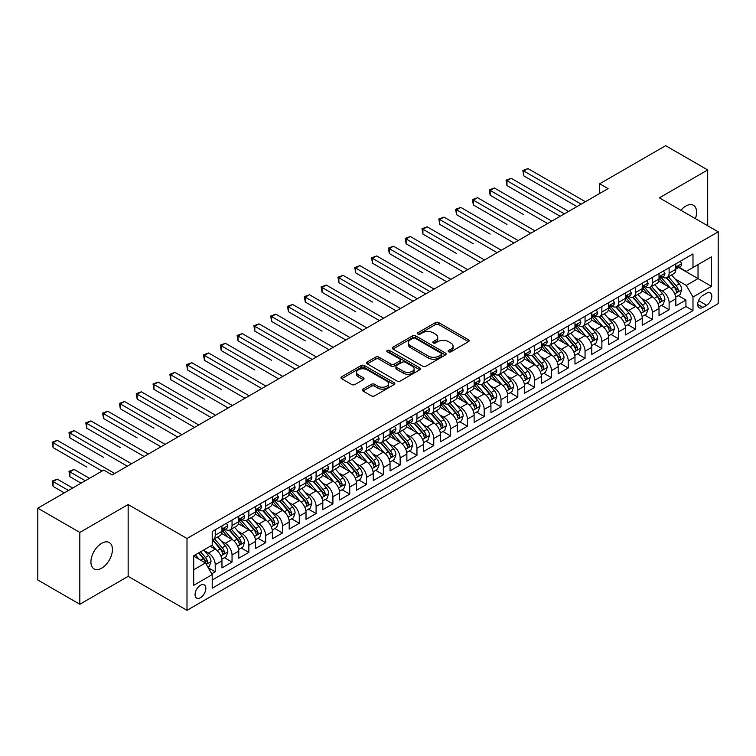 <?xml version="1.0" encoding="UTF-8"?>
<svg xmlns="http://www.w3.org/2000/svg" width="756" height="756" viewBox="0 0 756 756"><rect width="100%" height="100%" fill="white"/><g stroke="black" fill="none" stroke-linecap="round" stroke-linejoin="round"><path stroke-width="1.13" d="M448.61 351.795A1.635 0.945 0 0 0 450.916 351.795L468.455 341.674A2.334 1.351 0 0 0 469.136 340.72A2.334 1.351 0 0 0 468.455 339.775L438.754 322.623A2.334 1.351 0 0 0 435.447 322.623L417.917 332.744A1.635 0.945 0 0 0 417.435 333.415A1.635 0.945 0 0 0 417.917 334.076A1.635 0.945 0 0 0 420.232 334.076L422.5 332.772A7.465 4.309 0 0 1 433.056 332.772L435.532 334.199A7.465 4.309 0 0 1 437.724 337.252A7.465 4.309 0 0 1 435.532 340.295L433.264 341.608A1.635 0.945 0 0 0 432.782 342.27A1.635 0.945 0 0 0 433.264 342.94A1.635 0.945 0 0 0 435.569 342.94L437.847 341.627A7.465 4.309 0 0 1 448.402 341.627L450.878 343.054A7.465 4.309 0 0 1 453.061 346.106A7.465 4.309 0 0 1 450.878 349.159L448.61 350.463A1.635 0.945 0 0 0 448.128 351.134A1.635 0.945 0 0 0 448.61 351.795L448.61 350.463M101.682 568.153A15.215 8.789 120 0 0 111.623 554.743A15.215 8.789 120 0 0 109.289 542.553A15.215 8.789 120 0 0 101.682 543.309A15.215 8.789 120 0 0 91.741 556.718A15.215 8.789 120 0 0 94.075 568.909A15.215 8.789 120 0 0 101.682 568.153M695.397 218.645A15.215 8.789 120 0 0 693.45 205.292A15.215 8.789 120 0 0 685.843 206.048A15.215 8.789 120 0 0 680.901 210.281M200.444 597.703A7.607 4.394 120 0 0 205.415 591.003A7.607 4.394 120 0 0 204.243 584.908A7.607 4.394 120 0 0 200.444 585.286A7.607 4.394 120 0 0 195.473 591.986A7.607 4.394 120 0 0 196.636 598.081A7.607 4.394 120 0 0 200.444 597.703M363.012 389.123A2.334 1.351 0 0 0 362.332 390.068A2.334 1.351 0 0 0 363.012 391.022L371.347 395.832A2.334 1.351 0 0 0 374.645 395.832L394.112 384.596A2.334 1.351 0 0 0 394.802 383.642A2.334 1.351 0 0 0 394.112 382.687L364.411 365.545A2.334 1.351 0 0 0 361.113 365.545L341.646 376.781A2.334 1.351 0 0 0 340.965 377.735A2.334 1.351 0 0 0 341.646 378.69L351.71 384.502A2.334 1.351 0 0 0 355.008 384.502L363.343 379.692A2.334 1.351 0 0 0 364.023 378.737A2.334 1.351 0 0 0 363.343 377.783L358.353 374.9A6.246 3.6 0 0 1 356.52 372.349A6.246 3.6 0 0 1 360.376 369.022A6.246 3.6 0 0 1 367.18 369.807L386.732 381.09A6.246 3.6 0 0 1 388.556 383.642A6.246 3.6 0 0 1 384.709 386.968A6.246 3.6 0 0 1 377.905 386.193L374.645 384.313A2.334 1.351 0 0 0 371.347 384.313L363.012 389.123L363.012 391.022L371.347 386.25L371.347 384.313M128.151 504.535L79.824 532.432L37.8 508.174L37.8 579.994L79.824 604.261L128.151 576.355L186.997 610.319L186.997 538.499L128.151 504.535L128.151 576.355M707.692 225.742L707.692 169.939L659.364 197.845L718.2 231.809L186.997 538.499M707.692 169.939L665.667 145.681L599.688 183.774L599.688 193.479M37.8 508.174L103.78 470.081L112.19 474.929L608.089 188.622L599.688 183.774M422.661 366.206A2.334 1.351 0 0 0 425.959 366.206L445.435 354.97A2.334 1.351 0 0 0 446.116 354.016A2.334 1.351 0 0 0 445.435 353.061L415.734 335.91A2.334 1.351 0 0 0 412.436 335.91L392.959 347.155A2.334 1.351 0 0 0 392.279 348.11A2.334 1.351 0 0 0 392.959 349.064L422.661 366.206M387.922 352.154A1.635 0.945 0 0 1 389.576 352.381L389.576 350.444L419.778 367.879A2.334 1.351 0 0 1 420.459 368.824A2.334 1.351 0 0 1 419.778 369.779L400.302 381.024A2.334 1.351 0 0 1 397.004 381.024L367.303 363.872L375.637 359.1L375.637 357.153L367.303 361.973A2.334 1.351 0 0 0 366.622 362.918A2.334 1.351 0 0 0 367.303 363.872L367.303 361.973M375.637 359.1A2.334 1.351 0 0 1 378.936 359.1L378.936 357.153A2.334 1.351 0 0 0 375.637 357.153M378.936 357.153L390.984 364.108A2.334 1.351 0 0 0 394.282 364.108L399.811 360.924A2.334 1.351 0 0 0 400.491 359.969A2.334 1.351 0 0 0 399.811 359.015L387.27 351.776A1.635 0.945 0 0 1 386.788 351.105A1.635 0.945 0 0 1 387.8 350.236A1.635 0.945 0 0 1 389.576 350.444M211.746 573.804L215.233 571.791L208.259 567.765M204.29 550.623L208.505 553.061A9.507 5.49 60 0 1 215.233 564.704L221.962 560.829L221.962 567.907L232.045 562.086L224.4 557.673M221.102 540.918L225.316 543.356A9.507 5.49 60 0 1 232.045 554.998L238.764 551.124L238.764 558.202L248.856 552.381L241.202 547.968M237.913 531.213L242.128 533.651A9.507 5.49 60 0 1 248.856 545.293L255.575 541.419L255.575 548.497L265.668 542.676L258.013 538.263M254.715 521.508L258.939 523.946A9.507 5.49 60 0 1 265.668 535.588L272.387 531.714L272.387 538.792L282.479 532.971L274.825 528.557M271.527 511.803L275.751 514.241A9.507 5.49 60 0 1 282.479 525.883L289.198 521.999L289.198 529.087L299.281 523.265L291.636 518.852M288.338 502.097L292.563 504.535A9.507 5.49 60 0 1 299.281 516.178L306.01 512.294L306.01 519.381L316.093 513.56L308.448 509.147M305.15 492.392L309.374 494.83A9.507 5.49 60 0 1 316.093 506.473L322.821 502.589L322.821 509.676L332.905 503.855L325.26 499.442M321.962 482.687L326.186 485.125A9.507 5.49 60 0 1 332.905 496.768L339.633 492.884L339.633 499.971L349.716 494.15L342.071 489.737M338.773 472.982L342.988 475.42A9.507 5.49 60 0 1 349.716 487.062L356.445 483.178L356.445 490.266L366.528 484.445L358.883 480.032M355.585 463.277L359.799 465.715A9.507 5.49 60 0 1 366.528 477.357L373.247 473.473L373.247 480.561L383.339 474.74L375.685 470.326M372.396 453.572L376.611 456.01A9.507 5.49 60 0 1 383.339 467.652L390.058 463.768L390.058 470.856L400.151 465.034L392.496 460.621M389.198 443.866L393.422 446.305A9.507 5.49 60 0 1 400.151 457.947L406.87 454.063L406.87 461.151L416.962 455.329L409.308 450.916M406.01 434.161L410.234 436.599A9.507 5.49 60 0 1 416.962 448.242L423.681 444.358L423.681 451.445L433.764 445.624L426.119 441.211M422.821 424.456L427.045 426.894A9.507 5.49 60 0 1 433.764 438.537L440.493 434.653L440.493 441.74L450.576 435.919L442.931 431.506M439.633 414.751L443.857 417.189A9.507 5.49 60 0 1 450.576 428.832L457.304 424.948L457.304 432.035L467.388 426.214L459.742 421.791M456.444 405.046L460.669 407.484A9.507 5.49 60 0 1 467.388 419.126L474.116 415.242L474.116 422.33L484.199 416.509L476.554 412.086M473.256 395.341L477.471 397.779A9.507 5.49 60 0 1 484.199 409.421L490.927 405.537L490.927 412.625L501.011 406.804L493.366 402.381M490.068 385.636L494.282 388.074A9.507 5.49 60 0 1 501.011 399.716L507.73 395.832L507.73 402.92L517.822 397.098L510.168 392.676M506.879 375.93L511.094 378.369A9.507 5.49 60 0 1 517.822 390.011L524.541 386.127L524.541 393.214L534.634 387.393L526.979 382.971M523.681 366.225L527.905 368.654A9.507 5.49 60 0 1 534.634 380.306L541.353 376.422L541.353 383.509L551.445 377.688L543.791 373.266M540.493 356.52L544.717 358.949A9.507 5.49 60 0 1 551.445 370.601L558.164 366.717L558.164 373.804L568.247 367.983L560.602 363.56M557.304 346.815L561.528 349.244A9.507 5.49 60 0 1 568.247 360.895L574.976 357.012L574.976 364.099L585.059 358.278L577.414 353.855M574.116 337.11L578.34 339.538A9.507 5.49 60 0 1 585.059 351.19L591.787 347.306L591.787 354.394L601.87 348.573L594.225 344.15M590.927 327.405L595.152 329.833A9.507 5.49 60 0 1 601.87 341.485L608.599 337.601L608.599 344.689L618.682 338.868L611.037 334.445M607.739 317.7L611.963 320.128A9.507 5.49 60 0 1 618.682 331.78L625.41 327.896L625.41 334.984L635.494 329.162L627.849 324.74M624.55 307.985L628.765 310.423A9.507 5.49 60 0 1 635.494 322.075L642.213 318.191L642.213 325.278L652.305 319.457L644.651 315.035M641.362 298.28L645.577 300.718A9.507 5.49 60 0 1 652.305 312.37L659.024 308.486L659.024 315.573L669.117 309.743L669.117 302.665A9.507 5.49 -120 0 0 662.388 291.013L658.174 288.575M661.462 305.329L669.117 309.743M221.962 560.829A9.507 5.49 -120 0 0 215.233 549.177L210.187 546.267M238.764 551.124A9.507 5.49 -120 0 0 232.045 539.472L221.65 533.471M255.575 541.419A9.507 5.49 -120 0 0 248.856 529.767L238.461 523.766M272.387 531.714A9.507 5.49 -120 0 0 265.668 520.062L255.273 514.061M289.198 521.999A9.507 5.49 -120 0 0 282.479 510.357L272.075 504.356M306.01 512.294A9.507 5.49 -120 0 0 299.281 500.652L288.886 494.651M322.821 502.589A9.507 5.49 -120 0 0 316.093 490.946L305.698 484.946M339.633 492.884A9.507 5.49 -120 0 0 332.905 481.241L322.51 475.24M356.445 483.178A9.507 5.49 -120 0 0 349.716 471.536L339.321 465.535M373.247 473.473A9.507 5.49 -120 0 0 366.528 461.831L356.133 455.83M390.058 463.768A9.507 5.49 -120 0 0 383.339 452.126L372.944 446.125M406.87 454.063A9.507 5.49 -120 0 0 400.151 442.421L389.756 436.42M423.681 444.358A9.507 5.49 -120 0 0 416.962 432.715L406.558 426.715M440.493 434.653A9.507 5.49 -120 0 0 433.764 423.01L423.369 417.01M457.304 424.948A9.507 5.49 -120 0 0 450.576 413.305L440.181 407.304M474.116 415.242A9.507 5.49 -120 0 0 467.388 403.6L456.993 397.599M490.927 405.537A9.507 5.49 -120 0 0 484.199 393.895L473.804 387.894M507.73 395.832A9.507 5.49 -120 0 0 501.011 384.19L490.616 378.189M524.541 386.127A9.507 5.49 -120 0 0 517.822 374.485L507.427 368.484M541.353 376.422A9.507 5.49 -120 0 0 534.634 364.779L524.239 358.779M558.164 366.717A9.507 5.49 -120 0 0 551.445 355.074L541.041 349.074M574.976 357.012A9.507 5.49 -120 0 0 568.247 345.369L557.852 339.359M591.787 347.306A9.507 5.49 -120 0 0 585.059 335.664L574.664 329.654M608.599 337.601A9.507 5.49 -120 0 0 601.87 325.959L591.475 319.949M625.41 327.896A9.507 5.49 -120 0 0 618.682 316.254L608.287 310.243M642.213 318.191A9.507 5.49 -120 0 0 635.494 306.549L625.099 300.538M659.024 308.486A9.507 5.49 -120 0 0 652.305 296.843L641.91 290.833M706.605 293.252L702.9 295.379A7.371 4.252 120 0 0 698.09 301.88A7.371 4.252 120 0 0 699.215 307.786A7.371 4.252 120 0 0 702.9 307.418L706.605 305.282A7.371 4.252 120 0 0 711.415 298.79A7.371 4.252 120 0 0 710.29 292.884A7.371 4.252 120 0 0 706.605 293.252M186.997 610.319L718.2 303.628L718.2 231.809M193.716 569.75L205.481 562.965L212.209 574.607L212.209 588.196L692.987 310.621L692.987 297.032L686.259 285.39L674.976 278.87M212.209 574.607L193.716 585.286L193.716 555.783L212.209 545.104L212.209 531.515L692.987 253.94L692.987 267.529L711.472 256.851L711.472 286.354L692.987 297.032M225.231 529.332L225.316 529.38A9.507 5.49 60 0 0 230.07 529.852L236.798 525.968A9.507 5.49 -120 0 0 238.764 521.612L238.764 516.178M242.043 519.627L242.128 519.674A9.507 5.49 60 0 0 246.881 520.147L253.61 516.263A9.507 5.49 -120 0 0 255.575 511.906L255.575 506.473M258.854 509.922L258.939 509.969A9.507 5.49 60 0 0 263.693 510.442L270.421 506.558A9.507 5.49 -120 0 0 272.387 502.201L272.387 496.768M275.666 500.217L275.751 500.264A9.507 5.49 60 0 0 280.504 500.737L287.233 496.853A9.507 5.49 -120 0 0 289.198 492.496L289.198 487.062M292.477 490.512L292.563 490.559A9.507 5.49 60 0 0 297.316 491.031L304.044 487.147A9.507 5.49 -120 0 0 306.01 482.791L306.01 477.357M309.28 480.807L309.374 480.854A9.507 5.49 60 0 0 314.127 481.326L320.846 477.442A9.507 5.49 -120 0 0 322.821 473.086L322.821 467.652M326.091 471.092L326.186 471.149A9.507 5.49 60 0 0 330.939 471.621L337.658 467.737A9.507 5.49 -120 0 0 339.633 463.381L339.633 457.947M342.903 461.387L342.988 461.443A9.507 5.49 60 0 0 347.751 461.916L354.469 458.032A9.507 5.49 -120 0 0 356.445 453.676L356.445 448.242M359.714 451.682L359.799 451.738A9.507 5.49 60 0 0 364.562 452.211L371.281 448.327A9.507 5.49 -120 0 0 373.247 443.97L373.247 438.537M376.526 441.976L376.611 442.033A9.507 5.49 60 0 0 381.364 442.506L388.093 438.622A9.507 5.49 -120 0 0 390.058 434.265L390.058 428.832M393.337 432.271L393.422 432.328A9.507 5.49 60 0 0 398.176 432.801L404.904 428.917A9.507 5.49 -120 0 0 406.87 424.56L406.87 419.126M410.149 422.566L410.234 422.623A9.507 5.49 60 0 0 414.987 423.095L421.716 419.211A9.507 5.49 -120 0 0 423.681 414.855L423.681 409.421M426.96 412.861L427.045 412.918A9.507 5.49 60 0 0 431.799 413.39L438.527 409.506A9.507 5.49 -120 0 0 440.493 405.15L440.493 399.716M443.763 403.156L443.857 403.213A9.507 5.49 60 0 0 448.61 403.685L455.329 399.801A9.507 5.49 -120 0 0 457.304 395.445L457.304 390.011M460.574 393.451L460.669 393.507A9.507 5.49 60 0 0 465.422 393.97L472.141 390.096A9.507 5.49 -120 0 0 474.116 385.74L474.116 380.306M477.386 383.746L477.471 383.802A9.507 5.49 60 0 0 482.233 384.265L488.952 380.391A9.507 5.49 -120 0 0 490.927 376.034L490.927 370.601M494.197 374.04L494.282 374.097A9.507 5.49 60 0 0 499.045 374.56L505.764 370.686A9.507 5.49 -120 0 0 507.73 366.329L507.73 360.895M511.009 364.335L511.094 364.392A9.507 5.49 60 0 0 515.847 364.855L522.576 360.981A9.507 5.49 -120 0 0 524.541 356.624L524.541 351.19M527.82 354.63L527.905 354.687A9.507 5.49 60 0 0 532.659 355.15L539.387 351.275A9.507 5.49 -120 0 0 541.353 346.919L541.353 341.485M544.632 344.925L544.717 344.982A9.507 5.49 60 0 0 549.47 345.445L556.199 341.57A9.507 5.49 -120 0 0 558.164 337.214L558.164 331.78M561.443 335.22L561.528 335.277A9.507 5.49 60 0 0 566.282 335.74L573.01 331.865A9.507 5.49 -120 0 0 574.976 327.509L574.976 322.075M578.245 325.515L578.34 325.562A9.507 5.49 60 0 0 583.093 326.034L589.812 322.16A9.507 5.49 -120 0 0 591.787 317.803L591.787 312.37M595.057 315.81L595.152 315.857A9.507 5.49 60 0 0 599.905 316.329L606.624 312.445A9.507 5.49 -120 0 0 608.599 308.098L608.599 302.665M611.869 306.104L611.963 306.152A9.507 5.49 60 0 0 616.716 306.624L623.435 302.74A9.507 5.49 -120 0 0 625.41 298.393L625.41 292.959M628.68 296.399L628.765 296.446A9.507 5.49 60 0 0 633.528 296.919L640.247 293.035A9.507 5.49 -120 0 0 642.213 288.688L642.213 283.254M645.492 286.694L645.577 286.741A9.507 5.49 60 0 0 650.33 287.214L657.058 283.33A9.507 5.49 -120 0 0 659.024 278.983L659.024 273.549M212.209 580.041L685.928 306.549L685.928 300.037L675.836 305.868L675.836 298.781A9.507 5.49 -120 0 0 669.117 287.129L658.722 281.128M662.303 276.989L662.388 277.036A9.507 5.49 -120 0 0 667.142 277.509A9.507 5.49 -120 0 0 669.117 273.162L669.117 267.719M667.142 277.509L673.87 273.625A9.507 5.49 -120 0 0 675.836 269.278L675.836 263.844M215.233 529.767L215.233 535.201A9.507 5.49 60 0 1 213.268 539.557A9.507 5.49 60 0 1 212.209 539.945M213.268 539.557L219.987 535.673A9.507 5.49 -120 0 0 221.962 531.317L221.962 525.883M232.045 520.062L232.045 525.496A9.507 5.49 60 0 1 230.07 529.852M248.856 510.357L248.856 515.79A9.507 5.49 60 0 1 246.881 520.147M265.668 500.652L265.668 506.085A9.507 5.49 60 0 1 263.693 510.442M282.479 490.946L282.479 496.38A9.507 5.49 60 0 1 280.504 500.737M299.281 481.241L299.281 486.675A9.507 5.49 60 0 1 297.316 491.031M316.093 471.536L316.093 476.97A9.507 5.49 60 0 1 314.127 481.326M332.905 461.831L332.905 467.265A9.507 5.49 60 0 1 330.939 471.621M349.716 452.126L349.716 457.56A9.507 5.49 60 0 1 347.751 461.916M366.528 442.421L366.528 447.854A9.507 5.49 60 0 1 364.562 452.211M383.339 432.715L383.339 438.149A9.507 5.49 60 0 1 381.364 442.506M400.151 423.01L400.151 428.444A9.507 5.49 60 0 1 398.176 432.801M416.962 413.305L416.962 418.739A9.507 5.49 60 0 1 414.987 423.095M433.764 403.6L433.764 409.034A9.507 5.49 60 0 1 431.799 413.39M450.576 393.895L450.576 399.329A9.507 5.49 60 0 1 448.61 403.685M467.388 384.19L467.388 389.623A9.507 5.49 60 0 1 465.422 393.97M484.199 374.485L484.199 379.918A9.507 5.49 60 0 1 482.233 384.265M501.011 364.779L501.011 370.213A9.507 5.49 60 0 1 499.045 374.56M517.822 355.074L517.822 360.508A9.507 5.49 60 0 1 515.847 364.855M534.634 345.369L534.634 350.803A9.507 5.49 60 0 1 532.659 355.15M551.445 335.664L551.445 341.098A9.507 5.49 60 0 1 549.47 345.445M568.247 325.959L568.247 331.393A9.507 5.49 60 0 1 566.282 335.74M585.059 316.254L585.059 321.687A9.507 5.49 60 0 1 583.093 326.034M601.87 306.539L601.87 311.982A9.507 5.49 60 0 1 599.905 316.329M618.682 296.834L618.682 302.277A9.507 5.49 60 0 1 616.716 306.624M635.494 287.129L635.494 292.572A9.507 5.49 60 0 1 633.528 296.919M652.305 277.424L652.305 282.867A9.507 5.49 60 0 1 650.33 287.214M652.305 312.37L652.305 319.457M635.494 322.075L635.494 329.162M618.682 331.78L618.682 338.868M601.87 341.485L601.87 348.573M585.059 351.19L585.059 358.278M568.247 360.895L568.247 367.983M551.445 370.601L551.445 377.688M534.634 380.306L534.634 387.393M517.822 390.011L517.822 397.098M501.011 399.716L501.011 406.804M484.199 409.421L484.199 416.509M467.388 419.126L467.388 426.214M450.576 428.832L450.576 435.919M433.764 438.537L433.764 445.624M416.962 448.242L416.962 455.329M400.151 457.947L400.151 465.034M383.339 467.652L383.339 474.74M366.528 477.357L366.528 484.445M349.716 487.062L349.716 494.15M332.905 496.768L332.905 503.855M316.093 506.473L316.093 513.56M299.281 516.178L299.281 523.265M282.479 525.883L282.479 532.971M265.668 535.588L265.668 542.676M248.856 545.293L248.856 552.381M232.045 554.998L232.045 562.086M215.233 564.704L215.233 571.791M205.481 562.965L193.716 556.17M686.259 285.39L698.024 278.595L698.024 264.619L711.472 256.851M678.775 267.482L711.472 286.354M679.115 267.284L686.259 271.413L692.987 267.529M79.824 532.432L79.824 604.261M678.274 295.624L685.928 300.037M685.928 306.549L692.987 310.621M449.262 352.031L450.878 351.096A7.465 4.309 0 0 0 453.061 348.043L453.061 346.106M437.724 337.252L437.724 339.189A7.465 4.309 0 0 1 435.532 342.241L433.916 343.167M468.418 341.693L438.754 324.57A2.334 1.351 0 0 0 435.447 324.57L418.569 334.313M445.397 354.98L415.734 337.856A2.334 1.351 0 0 0 412.436 337.856L392.988 349.074L392.959 347.155M441.306 354.677A1.635 0.945 0 0 0 441.787 354.016A1.635 0.945 0 0 0 441.306 353.345L415.233 338.291A1.635 0.945 0 0 0 412.927 338.291L410.536 339.68A7.465 4.309 0 0 0 408.344 342.723A7.465 4.309 0 0 0 410.536 345.775L428.359 356.067A7.465 4.309 0 0 0 438.915 356.067L441.306 354.677L441.306 356.624A1.635 0.945 0 0 0 441.787 355.953L441.787 354.016M408.344 342.723L408.344 344.67A7.465 4.309 0 0 0 410.536 347.713L410.536 345.775M441.306 356.624L438.915 358.004A7.465 4.309 0 0 1 428.359 358.004L410.536 347.713M378.936 359.1L390.984 366.055A2.334 1.351 0 0 0 394.282 366.055L399.811 362.861A2.334 1.351 0 0 0 400.491 361.907L400.491 359.969M389.576 352.381L419.741 369.797M403.477 371.328A6.246 3.6 0 0 0 410.281 372.113A6.246 3.6 0 0 0 414.137 368.777A6.246 3.6 0 0 0 412.303 366.235L405.414 362.256A2.334 1.351 0 0 0 402.116 362.256L396.588 365.441A2.334 1.351 0 0 0 395.908 366.395A2.334 1.351 0 0 0 396.588 367.35L403.477 371.328L403.477 373.266A6.246 3.6 0 0 0 410.281 374.05A6.246 3.6 0 0 0 414.137 370.724L414.137 368.777M395.908 366.395L395.908 368.342A2.334 1.351 0 0 0 396.588 369.297L396.588 367.35M403.477 373.266L396.588 369.297M388.556 383.642L388.556 385.579A6.246 3.6 0 0 1 384.709 388.915A6.246 3.6 0 0 1 377.905 388.13L374.645 386.25A2.334 1.351 0 0 0 371.347 386.25M356.52 372.349L356.52 374.296A6.246 3.6 0 0 0 358.353 376.838L358.353 374.9M363.315 379.701L358.353 376.838M394.084 384.615L364.411 367.482A2.334 1.351 0 0 0 361.113 367.482L341.674 378.709L341.646 376.781M675.694 297.117L680.041 294.604L681.723 289.756A6.303 3.638 -120 0 0 679.266 283.84L671.583 274.948M670.052 287.752L661.273 277.584M665.053 284.785L659.96 278.888A15.092 8.713 -120 0 0 659.487 278.369M523.785 214.685L490.172 195.275L490.172 190.417L494.367 187.989L551.776 221.139M666.291 277.849L674.059 286.845A6.303 3.638 60 0 1 676.299 291.183C677.253 292.449 677.924 292.062 678.321 290.02A6.303 3.638 -120 0 0 676.072 285.683L668.389 276.79M666.745 277.707L675.089 287.375A3.213 1.852 60 0 1 675.902 288.622L678.321 290.02M676.299 291.183L676.762 291.929M680.296 261.264L681.723 263.74A6.303 3.638 60 0 1 680.419 266.528L677.225 268.371A6.303 3.638 -120 0 0 678.321 266.925L678.189 266.367M581.194 204.148L523.785 171.007L527.99 168.579L585.399 201.729M676.044 268.673L676.072 268.673A6.303 3.638 -120 0 0 677.225 268.371M677.508 266.452L678.321 266.925C677.924 265.97 677.253 266.358 676.299 268.087A6.303 3.638 60 0 1 675.836 268.985M576.989 206.577L523.785 175.864L523.785 171.007L522.859 170.478L527.99 168.579M523.785 175.864L522.859 170.478M658.882 306.823L663.229 304.309L664.911 299.461A6.303 3.638 -120 0 0 662.454 293.545L654.781 284.653M653.241 297.458L644.462 287.289M648.242 294.49L643.148 288.594A15.092 8.713 -120 0 0 642.676 288.074M506.974 224.39L473.36 204.98L473.36 200.123L477.556 197.694L534.965 230.845M649.48 287.554L657.247 296.55A6.303 3.638 60 0 1 659.497 300.888C660.442 302.164 661.113 301.767 661.509 299.726A6.303 3.638 -120 0 0 659.26 295.388L651.587 286.496M649.933 287.412L658.278 297.08A3.213 1.852 60 0 1 659.09 298.327L661.509 299.726M659.497 300.888L659.95 301.635M642.08 316.528L646.418 314.014L648.1 309.166A6.303 3.638 -120 0 0 645.643 303.25L637.97 294.358M636.429 307.163L627.65 296.995M631.43 304.195L626.337 298.299A15.092 8.713 -120 0 0 625.873 297.779M490.172 234.095L456.548 214.685L456.548 209.828L460.754 207.399L518.153 240.55M632.668 297.259L640.436 306.256A6.303 3.638 60 0 1 642.685 310.593C643.63 311.869 644.301 311.472 644.698 309.431A6.303 3.638 -120 0 0 642.449 305.093L634.775 296.201M633.122 297.117L641.475 306.785A3.213 1.852 60 0 1 642.279 308.032L644.698 309.431M642.685 310.593L643.139 311.349M625.269 326.233L629.606 323.719L631.288 318.871A6.303 3.638 -120 0 0 628.841 312.956L621.158 304.063M619.618 316.868L610.839 306.7M614.619 313.901L609.525 308.004A15.092 8.713 -120 0 0 609.062 307.484M473.36 243.801L439.737 224.39L439.737 219.533L443.942 217.104L501.341 250.255M615.856 306.964L623.624 315.961A6.303 3.638 60 0 1 625.873 320.298C626.818 321.574 627.489 321.177 627.886 319.136A6.303 3.638 -120 0 0 625.647 314.798L617.964 305.906M616.31 306.823L624.664 316.49A3.213 1.852 60 0 1 625.467 317.737L627.886 319.136M625.873 320.298L626.327 321.054M608.457 335.938L612.795 333.424L614.477 328.576A6.303 3.638 -120 0 0 612.029 322.661L604.346 313.768M602.806 326.573L594.027 316.405M597.807 323.606L592.713 317.709A15.092 8.713 -120 0 0 592.25 317.189M456.548 253.506L422.925 234.095L422.925 229.238L427.131 226.809L484.539 259.96M599.045 316.67L606.813 325.666A6.303 3.638 60 0 1 609.062 330.013C610.007 331.279 610.678 330.892 611.075 328.841A6.303 3.638 -120 0 0 608.835 324.504L601.152 315.611M599.499 316.528L607.852 326.195A3.213 1.852 60 0 1 608.656 327.442L611.075 328.841M609.062 330.013L609.516 330.759M663.485 270.969L664.911 273.445A6.303 3.638 60 0 1 663.607 276.233L660.413 278.076A6.303 3.638 -120 0 0 661.509 276.63L661.377 276.072M564.382 213.853L506.974 180.712L511.179 178.284L568.588 211.434M659.241 278.378L659.26 278.378A6.303 3.638 -120 0 0 660.413 278.076M660.697 276.157L661.509 276.63C661.113 275.675 660.442 276.072 659.497 277.792A6.303 3.638 60 0 1 659.024 278.69M560.187 216.282L506.974 185.57L506.974 180.712L506.057 180.183L511.179 178.284M506.974 185.57L506.057 180.183M646.673 280.674L648.1 283.15A6.303 3.638 60 0 1 646.796 285.938L643.602 287.781A6.303 3.638 -120 0 0 644.698 286.335L644.566 285.777M547.571 223.559L489.245 189.888L494.367 187.989M642.43 288.083L642.449 288.083A6.303 3.638 -120 0 0 643.602 287.781M643.885 285.863L644.698 286.335C644.301 285.381 643.63 285.777 642.685 287.497A6.303 3.638 60 0 1 642.213 288.395M490.172 195.275L489.245 189.888M629.861 290.38L631.288 292.855A6.303 3.638 60 0 1 629.984 295.643L626.79 297.486A6.303 3.638 -120 0 0 627.886 296.04L627.754 295.483M530.769 233.264L472.434 199.593L477.556 197.694M625.618 297.788L625.647 297.788A6.303 3.638 -120 0 0 626.79 297.486M627.074 295.568L627.886 296.04C627.489 295.086 626.818 295.483 625.873 297.202A6.303 3.638 60 0 1 625.41 298.1M473.36 204.98L472.434 199.593M613.05 300.094L614.477 302.561A6.303 3.638 60 0 1 613.173 305.348L609.979 307.191A6.303 3.638 -120 0 0 611.075 305.745L610.942 305.188M513.957 242.969L455.622 209.299L460.754 207.399M608.807 307.494L608.835 307.494A6.303 3.638 -120 0 0 609.979 307.191M610.262 305.273L611.075 305.745C610.678 304.791 610.007 305.188 609.062 306.908A6.303 3.638 60 0 1 608.599 307.805M456.548 214.685L455.622 209.299M591.646 345.643L595.993 343.13L597.665 338.282A6.303 3.638 -120 0 0 595.218 332.366L587.535 323.474M585.995 336.278L577.215 326.11M581.005 333.311L575.902 327.414A15.092 8.713 -120 0 0 575.439 326.894M439.737 263.211L406.114 243.801L406.114 238.943L410.319 236.524L467.728 269.665M582.233 326.375L590.001 335.371A6.303 3.638 60 0 1 592.25 339.718C593.195 340.984 593.866 340.597 594.263 338.546A6.303 3.638 -120 0 0 592.024 334.209L584.341 325.316M582.696 326.233L591.041 335.9A3.213 1.852 60 0 1 591.853 337.157L594.263 338.546M592.25 339.718L592.713 340.465M596.238 309.799L597.665 312.266A6.303 3.638 60 0 1 596.361 315.054L593.167 316.906A6.303 3.638 -120 0 0 594.263 315.45L594.131 314.893M497.146 252.684L438.811 219.004L443.942 217.104M591.995 317.199L592.024 317.199A6.303 3.638 -120 0 0 593.167 316.906M593.451 314.978L594.263 315.45C593.876 314.505 593.195 314.893 592.25 316.613A6.303 3.638 60 0 1 591.787 317.511M439.737 224.39L438.811 219.004M574.834 355.348L579.181 352.835L580.863 347.987A6.303 3.638 -120 0 0 578.406 342.071L570.723 333.179M569.183 345.983L560.404 335.815M564.193 343.026L559.1 337.119A15.092 8.713 -120 0 0 558.627 336.6M422.925 272.916L389.302 253.506L389.302 248.648L393.507 246.229L450.916 279.37M565.422 336.089L573.19 345.076A6.303 3.638 60 0 1 575.439 349.423C576.384 350.69 577.055 350.302 577.461 348.251A6.303 3.638 -120 0 0 575.212 343.914L567.529 335.021M565.885 335.938L574.229 345.605A3.213 1.852 60 0 1 575.042 346.862L577.461 348.251M575.439 349.423L575.902 350.17M579.427 319.505L580.863 321.971A6.303 3.638 60 0 1 579.559 324.759L576.365 326.611A6.303 3.638 -120 0 0 577.461 325.156L577.329 324.598M480.334 262.389L421.999 228.709L427.131 226.809M575.184 326.904L575.212 326.904A6.303 3.638 -120 0 0 576.365 326.611M576.648 324.683L577.461 325.156C577.064 324.211 576.393 324.598 575.439 326.318A6.303 3.638 60 0 1 574.976 327.216M422.925 234.095L421.999 228.709M558.022 365.053L562.37 362.54L564.052 357.692A6.303 3.638 -120 0 0 561.595 351.776L553.912 342.884M552.371 355.689L543.592 345.52M547.382 352.731L542.288 346.824A15.092 8.713 -120 0 0 541.816 346.305M406.114 282.621L425.694 293.923M548.61 345.794L556.388 354.781A6.303 3.638 60 0 1 558.627 359.128C559.572 360.395 560.253 360.007 560.65 357.957A6.303 3.638 -120 0 0 558.4 353.619L550.718 344.727M549.073 345.643L557.418 355.311A3.213 1.852 60 0 1 558.23 356.567L560.65 357.957M558.627 359.128L559.09 359.875M562.615 329.21L564.052 331.676A6.303 3.638 60 0 1 562.747 334.464L559.553 336.316A6.303 3.638 -120 0 0 560.65 334.861L560.517 334.303M463.522 272.094L405.188 238.414L410.319 236.524M558.372 336.609L558.4 336.609A6.303 3.638 -120 0 0 559.553 336.316M559.837 334.388L560.65 334.861C560.253 333.916 559.582 334.303 558.627 336.023A6.303 3.638 60 0 1 558.164 336.921M406.114 243.801L405.188 238.414M541.211 374.759L545.558 372.254L547.24 367.397A6.303 3.638 -120 0 0 544.783 361.481L537.1 352.589M535.569 365.394L526.79 355.225M530.57 362.436L525.477 356.53A15.092 8.713 -120 0 0 525.004 356.01M389.302 292.326L355.689 272.916L355.689 268.059L359.884 265.639L417.293 298.781M531.808 355.5L539.576 364.486A6.303 3.638 60 0 1 541.816 368.834C542.77 370.1 543.441 369.712 543.838 367.662A6.303 3.638 -120 0 0 541.589 363.324L533.906 354.432M532.262 355.348L540.606 365.016A3.213 1.852 60 0 1 541.419 366.273L543.838 367.662M541.816 368.834L542.279 369.58M545.813 338.915L547.24 341.381A6.303 3.638 60 0 1 545.936 344.169L542.742 346.021A6.303 3.638 -120 0 0 543.838 344.566L543.706 344.008M446.711 281.799L388.376 248.119L393.507 246.229M541.561 346.314L541.589 346.314A6.303 3.638 -120 0 0 542.742 346.021M543.025 344.093L543.838 344.566C543.441 343.621 542.77 344.008 541.816 345.728A6.303 3.638 60 0 1 541.353 346.626M389.302 253.506L388.376 248.119M524.399 384.464L528.746 381.96L530.428 377.102A6.303 3.638 -120 0 0 527.971 371.187L520.298 362.294M518.758 375.099L509.979 364.931M513.759 372.141L508.665 366.235A15.092 8.713 -120 0 0 508.193 365.715M372.491 302.031L338.877 282.621L338.877 277.764L343.073 275.345L400.482 308.486M514.997 365.205L522.765 374.192A6.303 3.638 60 0 1 525.014 378.539C525.959 379.805 526.63 379.417 527.027 377.367A6.303 3.638 -120 0 0 524.777 373.029L517.104 364.137M515.45 365.053L523.795 374.721A3.213 1.852 60 0 1 524.607 375.978L527.027 377.367M525.014 378.539L525.467 379.285M507.597 394.169L511.935 391.665L513.617 386.807A6.303 3.638 -120 0 0 511.16 380.892L503.487 371.999M501.946 384.804L493.167 374.636M496.947 381.846L491.854 375.94A15.092 8.713 -120 0 0 491.391 375.42M355.689 311.737L322.065 292.326L322.065 287.469L326.271 285.05L383.67 318.191M498.185 374.91L505.953 383.897A6.303 3.638 60 0 1 508.202 388.244C509.147 389.51 509.818 389.123 510.215 387.072A6.303 3.638 -120 0 0 507.966 382.734L500.292 373.842M498.639 374.759L506.992 384.426A3.213 1.852 60 0 1 507.796 385.683L510.215 387.072M508.202 388.244L508.656 388.99M490.786 403.874L495.123 401.37L496.805 396.513A6.303 3.638 -120 0 0 494.358 390.597L486.675 381.704M485.135 394.509L476.356 384.341M480.136 391.551L475.042 385.645A15.092 8.713 -120 0 0 474.579 385.125M338.877 321.442L305.254 302.031L305.254 297.174L309.459 294.755L366.858 327.896M481.374 384.615L489.141 393.602A6.303 3.638 60 0 1 491.391 397.949C492.336 399.215 493.007 398.828 493.403 396.777A6.303 3.638 -120 0 0 491.164 392.44L483.481 383.547M481.827 384.464L490.181 394.131A3.213 1.852 60 0 1 490.984 395.388L493.403 396.777M491.391 397.949L491.844 398.695M473.974 413.579L478.312 411.075L479.994 406.218A6.303 3.638 -120 0 0 477.546 400.302L469.863 391.41M468.323 404.214L459.544 394.046M463.324 401.256L458.23 395.35A15.092 8.713 -120 0 0 457.767 394.83M322.065 331.147L288.442 311.737L288.442 306.879L292.648 304.46L350.056 337.601M464.562 394.32L472.33 403.307A6.303 3.638 60 0 1 474.579 407.654C475.524 408.92 476.195 408.533 476.592 406.482A6.303 3.638 -120 0 0 474.352 402.145L466.669 393.252M465.016 394.169L473.369 403.836A3.213 1.852 60 0 1 474.173 405.093L476.592 406.482M474.579 407.654L475.033 408.401M457.163 423.284L461.51 420.78L463.182 415.923A6.303 3.638 -120 0 0 460.735 410.007L453.052 401.115M451.512 413.919L442.732 403.751M446.522 410.962L441.419 405.055A15.092 8.713 -120 0 0 440.956 404.536M305.254 340.852L271.631 321.442L271.631 316.584L275.836 314.165L333.245 347.306M447.75 404.025L455.518 413.012A6.303 3.638 60 0 1 457.767 417.359C458.712 418.626 459.383 418.238 459.78 416.187A6.303 3.638 -120 0 0 457.541 411.85L449.858 402.957M448.214 403.874L456.558 413.541A3.213 1.852 60 0 1 457.371 414.798L459.78 416.187M457.767 417.359L458.23 418.106M440.351 432.99L444.698 430.485L446.371 425.628A6.303 3.638 -120 0 0 443.923 419.712L436.24 410.82M434.7 423.625L425.921 413.456M429.71 420.667L424.617 414.77A15.092 8.713 -120 0 0 424.144 414.241M288.442 350.557L254.819 331.147L254.819 326.29L259.024 323.87L316.433 357.012M430.939 413.73L438.707 422.727A6.303 3.638 60 0 1 440.956 427.064C441.901 428.331 442.572 427.943 442.978 425.902A6.303 3.638 -120 0 0 440.729 421.555L433.046 412.663M431.402 413.579L439.746 423.247A3.213 1.852 60 0 1 440.559 424.503L442.978 425.902M440.956 427.064L441.419 427.811M423.54 442.695L427.887 440.19L429.569 435.333A6.303 3.638 -120 0 0 427.112 429.417L419.429 420.525M417.888 433.33L409.109 423.162M412.899 430.372L407.805 424.475A15.092 8.713 -120 0 0 407.333 423.946M271.631 360.262L238.008 340.852L238.008 336.004L242.213 333.576L299.622 366.717M414.127 423.436L421.905 432.432A6.303 3.638 60 0 1 424.144 436.77C425.089 438.036 425.77 437.648 426.167 435.607A6.303 3.638 -120 0 0 423.918 431.26L416.235 422.368M414.59 423.284L422.935 432.952A3.213 1.852 60 0 1 423.747 434.209L426.167 435.607M424.144 436.77L424.607 437.516M406.728 452.4L411.075 449.896L412.757 445.038A6.303 3.638 -120 0 0 410.3 439.123L402.617 430.23M401.086 443.035L392.307 432.867M396.087 440.077L390.994 434.18A15.092 8.713 -120 0 0 390.521 433.651M254.819 369.967L221.206 350.557L221.206 345.709L225.401 343.281L282.81 376.422M397.325 433.141L405.093 442.137A6.303 3.638 60 0 1 407.333 446.475C408.287 447.741 408.958 447.354 409.355 445.312A6.303 3.638 -120 0 0 407.106 440.965L399.423 432.073M397.779 432.99L406.123 442.657A3.213 1.852 60 0 1 406.936 443.914L409.355 445.312M407.333 446.475L407.796 447.221M389.916 462.105L394.263 459.601L395.946 454.743A6.303 3.638 -120 0 0 393.489 448.828L385.806 439.935M384.275 452.74L375.496 442.572M379.276 449.782L374.182 443.885A15.092 8.713 -120 0 0 373.71 443.356M238.008 379.673L204.394 360.262L204.394 355.414L208.59 352.986L265.999 386.127M380.514 442.846L388.282 451.842A6.303 3.638 60 0 1 390.531 456.18C391.476 457.446 392.147 457.059 392.544 455.017A6.303 3.638 -120 0 0 390.294 450.67L382.621 441.778M380.967 442.695L389.312 452.362A3.213 1.852 60 0 1 390.124 453.619L392.544 455.017M390.531 456.18L390.984 456.926M373.114 471.81L377.452 469.306L379.134 464.449A6.303 3.638 -120 0 0 376.677 458.533L369.004 449.64M367.463 462.445L358.684 452.277M362.464 459.487L357.371 453.591A15.092 8.713 -120 0 0 356.898 453.061M221.206 389.378L187.582 369.967L187.582 365.12L191.788 362.691L249.187 395.832M363.702 452.551L371.47 461.547A6.303 3.638 60 0 1 373.719 465.885C374.664 467.151 375.335 466.764 375.732 464.723A6.303 3.638 -120 0 0 373.483 460.376L365.81 451.483M364.156 452.4L372.51 462.067A3.213 1.852 60 0 1 373.313 463.324L375.732 464.723M373.719 465.885L374.173 466.632M356.303 481.515L360.64 479.011L362.322 474.154A6.303 3.638 -120 0 0 359.875 468.238L352.192 459.346M350.652 472.15L341.873 461.992M345.653 469.192L340.559 463.296A15.092 8.713 -120 0 0 340.096 462.766M204.394 399.083L170.771 379.673L170.771 374.825L174.976 372.396L232.375 405.537M346.891 462.256L354.659 471.253A6.303 3.638 60 0 1 356.908 475.59C357.853 476.856 358.524 476.469 358.92 474.428A6.303 3.638 -120 0 0 356.681 470.081L348.998 461.188M347.344 462.105L355.698 471.772A3.213 1.852 60 0 1 356.501 473.029L358.92 474.428M356.908 475.59L357.361 476.337M339.491 491.22L343.829 488.716L345.511 483.859A6.303 3.638 -120 0 0 343.063 477.943L335.38 469.051M333.84 481.855L325.061 471.697M328.841 478.898L323.748 473.001A15.092 8.713 -120 0 0 323.284 472.472M187.582 408.788L153.959 389.378L153.959 384.53L158.165 382.101L215.573 415.242M330.079 471.961L337.847 480.958A6.303 3.638 60 0 1 340.096 485.295C341.041 486.562 341.712 486.174 342.109 484.133A6.303 3.638 -120 0 0 339.869 479.786L332.186 470.893M330.533 471.81L338.886 481.477A3.213 1.852 60 0 1 339.69 482.734L342.109 484.133M340.096 485.295L340.55 486.042M529.002 348.62L530.428 351.096A6.303 3.638 60 0 1 529.124 353.874L525.93 355.726A6.303 3.638 -120 0 0 527.027 354.271L526.894 353.714M429.899 291.504L372.491 258.354L376.696 255.934L434.105 289.075M524.758 356.019L524.777 356.019A6.303 3.638 -120 0 0 525.93 355.726M526.214 353.799L527.027 354.271C526.63 353.326 525.959 353.714 525.014 355.433A6.303 3.638 60 0 1 524.541 356.331M425.704 293.923L372.491 263.211L372.491 258.354L371.574 257.824L376.696 255.934M372.491 263.211L371.574 257.824M512.19 358.325L513.617 360.801A6.303 3.638 60 0 1 512.313 363.579L509.119 365.431A6.303 3.638 -120 0 0 510.215 363.976L510.083 363.419M413.088 301.209L354.762 267.529L359.884 265.639M507.947 365.724L507.966 365.724A6.303 3.638 -120 0 0 509.119 365.431M509.402 363.504L510.215 363.976C509.818 363.031 509.147 363.419 508.202 365.139A6.303 3.638 60 0 1 507.73 366.036M355.689 272.916L354.762 267.529M495.378 368.03L496.805 370.506A6.303 3.638 60 0 1 495.501 373.294L492.307 375.137A6.303 3.638 -120 0 0 493.403 373.681L493.271 373.124M396.286 310.914L337.951 277.235L343.073 275.345M491.135 375.43L491.164 375.43A6.303 3.638 -120 0 0 492.307 375.137M492.591 373.209L493.403 373.681C493.007 372.736 492.336 373.124 491.391 374.844A6.303 3.638 60 0 1 490.927 375.741M338.877 282.621L337.951 277.235M478.567 377.735L479.994 380.211A6.303 3.638 60 0 1 478.69 382.999L475.496 384.842A6.303 3.638 -120 0 0 476.592 383.386L476.46 382.829M379.474 320.62L321.139 286.94L326.271 285.05M474.324 385.135L474.352 385.135A6.303 3.638 -120 0 0 475.496 384.842M475.779 382.914L476.592 383.386C476.195 382.441 475.524 382.829 474.579 384.549A6.303 3.638 60 0 1 474.116 385.447M322.065 292.326L321.139 286.94M461.755 387.441L463.182 389.916A6.303 3.638 60 0 1 461.878 392.704L458.684 394.547A6.303 3.638 -120 0 0 459.78 393.092L459.648 392.534M362.663 330.325L304.328 296.645L309.459 294.755M457.512 394.84L457.541 394.84A6.303 3.638 -120 0 0 458.684 394.547M458.968 392.619L459.78 393.092C459.393 392.147 458.712 392.534 457.767 394.254A6.303 3.638 60 0 1 457.304 395.152M305.254 302.031L304.328 296.645M444.944 397.146L446.371 399.622A6.303 3.638 60 0 1 445.076 402.409L441.882 404.252A6.303 3.638 -120 0 0 442.978 402.797L442.846 402.239M345.851 340.03L287.516 306.35L292.648 304.46M440.701 404.545L440.729 404.545A6.303 3.638 -120 0 0 441.882 404.252M442.165 402.324L442.978 402.797C442.581 401.852 441.91 402.239 440.956 403.959A6.303 3.638 60 0 1 440.493 404.857M288.442 311.737L287.516 306.35M428.132 406.851L429.569 409.327A6.303 3.638 60 0 1 428.265 412.115L425.07 413.957A6.303 3.638 -120 0 0 426.167 412.502L426.034 411.944M329.04 349.735L270.705 316.055L275.836 314.165M423.889 414.25L423.918 414.25A6.303 3.638 -120 0 0 425.07 413.957M425.354 412.029L426.167 412.502C425.77 411.557 425.099 411.944 424.144 413.664A6.303 3.638 60 0 1 423.681 414.562M271.631 321.442L270.705 316.055M411.33 416.556L412.757 419.032A6.303 3.638 60 0 1 411.453 421.82L408.259 423.662A6.303 3.638 -120 0 0 409.355 422.207L409.223 421.65M312.228 359.44L253.893 325.76L259.024 323.87M407.078 423.955L407.106 423.955A6.303 3.638 -120 0 0 408.259 423.662M408.542 421.744L409.355 422.207C408.958 421.262 408.287 421.65 407.333 423.369A6.303 3.638 60 0 1 406.87 424.267M254.819 331.147L253.893 325.76M394.519 426.261L395.946 428.737A6.303 3.638 60 0 1 394.641 431.525L391.447 433.368A6.303 3.638 -120 0 0 392.544 431.912L392.411 431.355M295.416 369.145L237.091 335.466L242.213 333.576M390.276 433.66L390.294 433.66A6.303 3.638 -120 0 0 391.447 433.368M391.731 431.449L392.544 431.912C392.147 430.967 391.476 431.355 390.531 433.075A6.303 3.638 60 0 1 390.058 433.972M238.008 340.852L237.091 335.466M377.707 435.966L379.134 438.442A6.303 3.638 60 0 1 377.83 441.23L374.636 443.073A6.303 3.638 -120 0 0 375.732 441.617L375.6 441.06M278.605 378.85L220.279 345.171L225.401 343.281M373.464 443.366L373.483 443.366A6.303 3.638 -120 0 0 374.636 443.073M374.919 441.154L375.732 441.617C375.335 440.672 374.664 441.06 373.719 442.789A6.303 3.638 60 0 1 373.247 443.677M221.206 350.557L220.279 345.171M360.895 445.671L362.322 448.147A6.303 3.638 60 0 1 361.018 450.935L357.824 452.778A6.303 3.638 -120 0 0 358.92 451.323L358.788 450.765M261.803 388.556L203.468 354.876L208.59 352.986M356.652 453.071L356.681 453.071A6.303 3.638 -120 0 0 357.824 452.778M358.108 450.86L358.92 451.323C358.524 450.378 357.853 450.765 356.908 452.494A6.303 3.638 60 0 1 356.445 453.383M204.394 360.262L203.468 354.876M344.084 455.377L345.511 457.852A6.303 3.638 60 0 1 344.207 460.64L341.013 462.483A6.303 3.638 -120 0 0 342.109 461.028L341.977 460.47M244.991 398.261L186.656 364.581L191.788 362.691M339.841 462.776L339.869 462.776A6.303 3.638 -120 0 0 341.013 462.483M341.296 460.565L342.109 461.028C341.712 460.083 341.041 460.47 340.096 462.2A6.303 3.638 60 0 1 339.633 463.088M187.582 369.967L186.656 364.581M322.68 500.926L327.027 498.421L328.699 493.564A6.303 3.638 -120 0 0 326.252 487.648L318.569 478.756M317.029 491.561L308.25 481.402M312.039 488.603L306.936 482.706A15.092 8.713 -120 0 0 306.473 482.177M170.771 418.493L137.148 399.083L137.148 394.235L141.353 391.806L198.762 424.948M313.267 481.666L321.035 490.663A6.303 3.638 60 0 1 323.284 495C324.23 496.267 324.9 495.879 325.297 493.838A6.303 3.638 -120 0 0 323.058 489.491L315.375 480.599M313.731 481.515L322.075 491.183A3.213 1.852 60 0 1 322.878 492.44L325.297 493.838M323.284 495L323.738 495.747M305.868 510.631L310.215 508.127L311.888 503.269A6.303 3.638 -120 0 0 309.44 497.353L301.757 488.461M300.217 501.266L291.438 491.107M295.227 498.308L290.134 492.411A15.092 8.713 -120 0 0 289.661 491.882M153.959 428.198L120.336 408.788L120.336 403.94L124.542 401.512L181.95 434.653M296.456 491.372L304.224 500.368A6.303 3.638 60 0 1 306.473 504.706C307.418 505.972 308.089 505.584 308.495 503.543A6.303 3.638 -120 0 0 306.246 499.196L298.563 490.304M296.919 491.22L305.263 500.888A3.213 1.852 60 0 1 306.076 502.145L308.495 503.543M306.473 504.706L306.936 505.452M289.057 520.336L293.404 517.832L295.086 512.974A6.303 3.638 -120 0 0 292.629 507.059L284.946 498.166M283.405 510.971L274.626 500.812M278.416 508.013L273.322 502.116A15.092 8.713 -120 0 0 272.85 501.587M137.148 437.904L103.525 418.493L103.525 413.645L107.73 411.217L165.139 444.358M279.644 501.077L287.422 510.073A6.303 3.638 60 0 1 289.661 514.411C290.606 515.677 291.287 515.29 291.684 513.248A6.303 3.638 -120 0 0 289.435 508.911L281.752 500.009M280.107 500.926L288.452 510.593A3.213 1.852 60 0 1 289.264 511.85L291.684 513.248M289.661 514.411L290.124 515.157M272.245 530.041L276.592 527.537L278.274 522.679A6.303 3.638 -120 0 0 275.817 516.764L268.134 507.871M266.603 520.676L257.824 510.517M261.604 517.718L256.511 511.821A15.092 8.713 -120 0 0 256.038 511.292M120.336 447.609L86.723 428.198L86.723 423.351L90.918 420.922L148.327 454.063M262.842 510.782L270.61 519.778A6.303 3.638 60 0 1 272.85 524.116C273.804 525.382 274.475 524.995 274.872 522.954A6.303 3.638 -120 0 0 272.623 518.616L264.94 509.724M263.296 510.631L271.64 520.298A3.213 1.852 60 0 1 272.453 521.555L274.872 522.954M272.85 524.116L273.313 524.862M327.272 465.082L328.699 467.558A6.303 3.638 60 0 1 327.395 470.345L324.201 472.188A6.303 3.638 -120 0 0 325.297 470.733L325.165 470.175M228.18 407.966L169.845 374.286L174.976 372.396M323.029 472.481L323.058 472.481A6.303 3.638 -120 0 0 324.201 472.188M324.485 470.27L325.297 470.733C324.91 469.788 324.23 470.175 323.284 471.905A6.303 3.638 60 0 1 322.821 472.793M170.771 379.673L169.845 374.286M310.461 474.787L311.888 477.263A6.303 3.638 60 0 1 310.584 480.051L307.399 481.893A6.303 3.638 -120 0 0 308.495 480.438L308.363 479.88M211.368 417.671L153.033 383.991L158.165 382.101M306.218 482.186L306.246 482.186A6.303 3.638 -120 0 0 307.399 481.893M307.683 479.975L308.495 480.438C308.098 479.493 307.427 479.88 306.473 481.61A6.303 3.638 60 0 1 306.01 482.498M153.959 389.378L153.033 383.991M293.649 484.492L295.086 486.968A6.303 3.638 60 0 1 293.782 489.756L290.587 491.598A6.303 3.638 -120 0 0 291.684 490.143L291.551 489.586M194.557 427.376L136.222 393.696L141.353 391.806M289.406 491.891L289.435 491.891A6.303 3.638 -120 0 0 290.587 491.598M290.871 489.68L291.684 490.143C291.287 489.198 290.616 489.586 289.661 491.315A6.303 3.638 60 0 1 289.198 492.203M137.148 399.083L136.222 393.696M276.847 494.197L278.274 496.673A6.303 3.638 60 0 1 276.97 499.461L273.776 501.304A6.303 3.638 -120 0 0 274.872 499.848L274.74 499.291M177.745 437.081L119.41 403.402L124.542 401.512M272.595 501.597L272.623 501.597A6.303 3.638 -120 0 0 273.776 501.304M274.059 499.385L274.872 499.848C274.475 498.903 273.804 499.291 272.85 501.02A6.303 3.638 60 0 1 272.387 501.918M120.336 408.788L119.41 403.402M255.434 539.746L259.78 537.242L261.463 532.385A6.303 3.638 -120 0 0 259.006 526.469L251.323 517.577M249.792 530.381L241.013 520.222M244.793 527.423L239.699 521.527A15.092 8.713 -120 0 0 239.227 520.997M103.525 457.314L69.911 437.904L69.911 433.056L74.107 430.627L131.516 463.768M246.031 520.487L253.799 529.483A6.303 3.638 60 0 1 256.038 533.821C256.993 535.087 257.664 534.7 258.061 532.659A6.303 3.638 -120 0 0 255.811 528.321L248.138 519.429M246.484 520.336L254.829 530.003A3.213 1.852 60 0 1 255.641 531.26L258.061 532.659M256.038 533.821L256.501 534.568M260.036 503.902L261.463 506.378A6.303 3.638 60 0 1 260.159 509.166L256.964 511.009A6.303 3.638 -120 0 0 258.061 509.553L257.928 508.996M160.934 446.787L102.608 413.107L107.73 411.217M255.793 511.302L255.811 511.302A6.303 3.638 -120 0 0 256.964 511.009M257.248 509.09L258.061 509.553C257.664 508.608 256.993 508.996 256.038 510.725A6.303 3.638 60 0 1 255.575 511.623M103.525 418.493L102.608 413.107M238.631 549.451L242.969 546.947L244.651 542.09A6.303 3.638 -120 0 0 242.194 536.174L234.521 527.282M232.98 540.086L224.201 529.928M227.981 537.129L222.888 531.232A15.092 8.713 -120 0 0 222.415 530.703M86.723 467.019L53.1 447.609L53.1 442.761L57.295 440.332L114.704 473.473M229.219 530.192L236.987 539.189A6.303 3.638 60 0 1 239.236 543.526C240.181 544.793 240.852 544.405 241.249 542.364A6.303 3.638 -120 0 0 239 538.026L231.327 529.134M229.673 530.041L238.027 539.708A3.213 1.852 60 0 1 238.83 540.965L241.249 542.364M239.236 543.526L239.69 544.273M243.224 513.607L244.651 516.083A6.303 3.638 60 0 1 243.347 518.871L240.153 520.714A6.303 3.638 -120 0 0 241.249 519.259L241.117 518.701M144.122 456.492L85.797 422.812L90.918 420.922M238.981 521.007L239 521.007A6.303 3.638 -120 0 0 240.153 520.714M240.436 518.796L241.249 519.259C240.852 518.314 240.181 518.701 239.236 520.43A6.303 3.638 60 0 1 238.764 521.328M86.723 428.198L85.797 422.812M221.82 559.157L226.157 556.652L227.839 551.795A6.303 3.638 -120 0 0 225.392 545.879L217.709 536.987M216.169 549.792L212.143 545.142M211.17 546.834L210.518 546.078M89.492 478.331L74.107 469.448L69.911 471.876L69.911 476.724L81.09 483.178M212.408 539.897L220.176 548.894A6.303 3.638 60 0 1 222.425 553.231C223.37 554.498 224.041 554.11 224.438 552.069A6.303 3.638 -120 0 0 222.198 547.731L214.515 538.839M212.861 539.746L221.215 549.414A3.213 1.852 60 0 1 222.018 550.67L224.438 552.069M222.425 553.231L222.878 553.978M69.911 476.724L68.985 471.338L85.286 480.759M68.985 471.338L74.107 469.448M226.413 523.313L227.839 525.789A6.303 3.638 60 0 1 226.535 528.576L223.341 530.419A6.303 3.638 -120 0 0 224.438 528.964L224.305 528.406M127.31 466.197L68.985 432.517L74.107 430.627M222.169 530.712L222.198 530.712A6.303 3.638 -120 0 0 223.341 530.419M223.625 528.501L224.438 528.964C224.041 528.019 223.37 528.406 222.425 530.136A6.303 3.638 60 0 1 221.962 531.033M69.911 437.904L68.985 432.517M207.919 567.18L209.346 566.357L211.028 561.5A6.303 3.638 -120 0 0 208.58 555.584L203.742 549.99M199.225 559.345L195.331 554.847M194.358 556.539L193.716 555.792M72.68 488.036L57.295 479.153L53.1 481.581L53.1 486.429L64.279 492.884M198.526 552.995L203.364 558.599A6.303 3.638 60 0 1 205.613 562.937C206.558 564.203 207.229 563.815 207.626 561.774A6.303 3.638 -120 0 0 205.386 557.437L200.548 551.833M198.922 552.778L204.404 559.119A3.213 1.852 60 0 1 205.207 560.376L207.626 561.774M205.613 562.937L206.067 563.683M53.1 486.429L52.173 481.043L68.475 490.464M52.173 481.043L57.295 479.153M102.098 471.054L52.173 442.222L57.295 440.332M53.1 447.609L52.173 442.222M208.505 553.061L215.233 549.177M225.316 543.356L232.045 539.472M242.128 533.651L248.856 529.767M258.939 523.946L265.668 520.062M275.751 514.241L282.479 510.357M292.563 504.535L299.281 500.652M309.374 494.83L316.093 490.946M326.186 485.125L332.905 481.241M342.988 475.42L349.716 471.536M359.799 465.715L366.528 461.831M376.611 456.01L383.339 452.126M393.422 446.305L400.151 442.421M410.234 436.599L416.962 432.715M427.045 426.894L433.764 423.01M443.857 417.189L450.576 413.305M460.669 407.484L467.388 403.6M477.471 397.779L484.199 393.895M494.282 388.074L501.011 384.19M511.094 378.369L517.822 374.485M527.905 368.654L534.634 364.779M544.717 358.949L551.445 355.074M561.528 349.244L568.247 345.369M578.34 339.538L585.059 335.664M595.152 329.833L601.87 325.959M611.963 320.128L618.682 316.254M628.765 310.423L635.494 306.549M645.577 300.718L652.305 296.843M662.388 291.013L669.117 287.129M669.117 273.162L675.836 269.278M215.233 535.201L221.962 531.317M232.045 525.496L238.764 521.612M248.856 515.79L255.575 511.906M265.668 506.085L272.387 502.201M282.479 496.38L289.198 492.496M299.281 486.675L306.01 482.791M316.093 476.97L322.821 473.086M332.905 467.265L339.633 463.381M349.716 457.56L356.445 453.676M366.528 447.854L373.247 443.97M383.339 438.149L390.058 434.265M400.151 428.444L406.87 424.56M416.962 418.739L423.681 414.855M433.764 409.034L440.493 405.15M450.576 399.329L457.304 395.445M467.388 389.623L474.116 385.74M484.199 379.918L490.927 376.034M501.011 370.213L507.73 366.329M517.822 360.508L524.541 356.624M534.634 350.803L541.353 346.919M551.445 341.098L558.164 337.214M568.247 331.393L574.976 327.509M585.059 321.687L591.787 317.803M601.87 311.982L608.599 308.098M618.682 302.277L625.41 298.393M635.494 292.572L642.213 288.688M652.305 282.867L659.024 278.983M669.117 302.665L675.836 298.781M698.544 300.633L706.605 305.282M697.693 304.413L702.9 307.418M450.878 351.096L450.878 349.159M433.264 342.94L433.264 341.608M435.532 342.241L435.532 340.295M417.917 334.076L417.917 332.744M435.447 324.57L435.447 322.623M438.754 324.57L438.754 322.623M468.455 341.674L468.455 339.775M412.436 337.856L412.436 335.91M415.734 337.856L415.734 335.91M445.435 354.97L445.435 353.061M428.359 358.004L428.359 356.067M438.915 358.004L438.915 356.067M390.984 366.055L390.984 364.108M394.282 366.055L394.282 364.108M399.811 362.861L399.811 360.924M419.778 369.779L419.778 367.879M374.645 386.25L374.645 384.313M377.905 388.13L377.905 386.193M363.343 379.692L363.343 377.783M361.113 367.482L361.113 365.545M364.411 367.482L364.411 365.545M394.112 384.596L394.112 382.687M674.739 293.886L681.676 289.879M676.072 285.683L679.266 283.84M671.054 288.584L674.059 286.845M681.676 263.674L675.836 267.048M657.928 303.591L664.874 299.584M659.26 295.388L662.454 293.545M654.242 298.289L657.247 296.55M641.116 313.296L648.062 309.289M642.449 305.093L645.643 303.25M637.431 307.994L640.436 306.256M624.305 323.001L631.251 318.994M625.647 314.798L628.841 312.956M620.619 317.7L623.624 315.961M607.493 332.706L614.439 328.699M608.835 324.504L612.029 322.661M603.808 327.405L606.813 325.666M664.874 273.379L659.024 276.753M648.062 283.084L642.213 286.458M631.251 292.789L625.41 296.163M614.439 302.495L608.599 305.868M590.682 342.411L597.627 338.404M592.024 334.209L595.218 332.366M586.996 337.11L590.001 335.371M597.627 312.2L591.787 315.573M573.87 352.116L580.816 348.11M575.212 343.914L578.406 342.071M570.185 346.815L573.19 345.076M580.816 321.905L574.976 325.278M557.059 361.822L564.004 357.815M558.4 353.619L561.595 351.776M553.383 356.52L556.388 354.781M564.004 331.61L558.164 334.984M540.256 371.527L547.193 367.52M541.589 363.324L544.783 361.481M536.571 366.225L539.576 364.486M547.193 341.315L541.353 344.689M523.445 381.232L530.391 377.225M524.777 373.029L527.971 371.187M519.759 375.93L522.765 374.192M506.633 390.937L513.579 386.93M507.966 382.734L511.16 380.892M502.948 385.636L505.953 383.897M489.822 400.642L496.768 396.635M491.164 392.44L494.358 390.597M486.136 395.341L489.141 393.602M473.01 410.347L479.956 406.341M474.352 402.145L477.546 400.302M469.325 405.046L472.33 403.307M456.199 420.052L463.144 416.046M457.541 411.85L460.735 410.007M452.513 414.751L455.518 413.012M439.387 429.758L446.333 425.751M440.729 421.555L443.923 419.712M435.702 424.456L438.707 422.727M422.576 439.463L429.521 435.456M423.918 431.26L427.112 429.417M418.9 434.161L421.905 432.432M405.774 449.168L412.71 445.161M407.106 440.965L410.3 439.123M402.088 443.866L405.093 442.137M388.962 458.873L395.908 454.866M390.294 450.67L393.489 448.828M385.276 453.572L388.282 451.842M372.15 468.578L379.096 464.571M373.483 460.376L376.677 458.533M368.465 463.277L371.47 461.547M355.339 478.283L362.285 474.277M356.681 470.081L359.875 468.238M351.653 472.982L354.659 471.253M338.527 487.989L345.473 483.982M339.869 479.786L343.063 477.943M334.842 482.687L337.847 480.958M530.391 351.02L524.541 354.394M513.579 360.725L507.73 364.099M496.768 370.431L490.927 373.804M479.956 380.136L474.116 383.509M463.144 389.841L457.304 393.214M446.333 399.546L440.493 402.92M429.521 409.251L423.681 412.625M412.71 418.956L406.87 422.33M395.908 428.661L390.058 432.035M379.096 438.367L373.247 441.74M362.285 448.072L356.445 451.445M345.473 457.777L339.633 461.151M321.716 497.694L328.662 493.687M323.058 489.491L326.252 487.648M318.03 492.392L321.035 490.663M304.904 507.399L311.85 503.392M306.246 499.196L309.44 497.353M301.219 502.097L304.224 500.368M288.093 517.104L295.038 513.097M289.435 508.911L292.629 507.059M284.417 511.803L287.422 510.073M271.291 526.809L278.227 522.802M272.623 518.616L275.817 516.764M267.605 521.508L270.61 519.778M328.662 467.482L322.821 470.856M311.85 477.187L306.01 480.561M295.038 486.892L289.198 490.266M278.227 496.597L272.387 499.971M254.479 536.514L261.415 532.507M255.811 528.321L259.006 526.469M250.794 531.213L253.799 529.483M261.415 506.303L255.575 509.676M237.667 546.229L244.613 542.213M239 538.026L242.194 536.174M233.982 540.918L236.987 539.189M244.613 516.008L238.764 519.381M220.856 555.934L227.802 551.918M222.198 547.731L225.392 545.879M217.17 550.623L220.176 548.894M227.802 525.713L221.962 529.087M206.284 564.345L210.99 561.623M205.386 557.437L208.58 555.584M200.642 560.168L203.364 558.599"/></g></svg>
